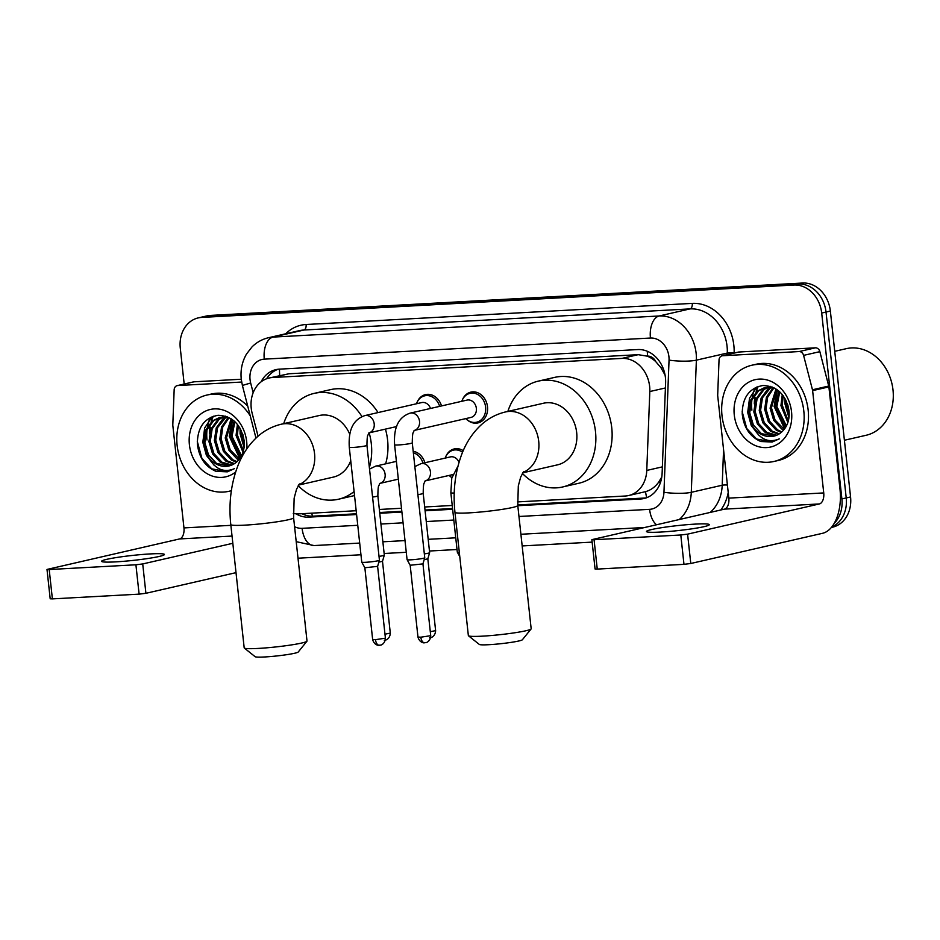 <?xml version="1.0" encoding="UTF-8"?>
<svg xmlns="http://www.w3.org/2000/svg" width="940" height="940" viewBox="0 0 940 940"><rect width="100%" height="100%" fill="white"/><g stroke="black" fill="none" stroke-linecap="round" stroke-linejoin="round"><path stroke-width="1.41" d="M451.893 477.708A15.792 13.054 77.1 0 1 450.542 476.662M462.515 399.571A15.792 13.054 77.1 0 1 470.893 392.121A15.792 13.054 77.1 0 1 487.507 406.797A15.792 13.054 77.1 0 1 477.943 422.918A15.792 13.054 77.1 0 1 467.168 419.851M517.482 501.913L625.241 496.014A29.622 24.463 -102.9 0 0 628.66 495.533A29.622 24.463 -102.9 0 0 646.767 470.435L649.81 391.534A29.622 24.463 -102.9 0 0 649.634 386.422A29.622 24.463 -102.9 0 0 621.892 358.41L272.588 377.516A29.622 24.463 -102.9 0 0 269.157 377.998A29.622 24.463 -102.9 0 0 252.155 413.283L258.065 436.195M665.073 375.095L660.938 367.716L655.803 361.689A9.87 8.155 -102.9 0 0 647.625 356.131A29.622 16.521 -93.1 0 1 647.319 351.266M647.625 356.131L647.19 356.154A29.622 24.463 77.1 0 1 655.803 361.689M628.66 495.533L645.533 491.655C650.609 490.269 654.945 487.167 658.552 482.349L661.795 476.991M647.19 356.154L638.201 354.674L288.886 373.779L269.157 377.998M293.268 513.381A29.622 24.463 -102.9 0 0 299.002 513.863L356.178 510.726M379.349 509.468L401.498 508.258M424.68 506.989L452.234 505.473M445.889 456.382A15.792 13.054 77.1 0 1 454.267 448.932A15.792 13.054 77.1 0 1 463.232 450.648M413.189 451.282A15.792 13.054 77.1 0 1 424.892 462.75M417.196 402.05A15.792 13.054 77.1 0 1 425.562 394.6A15.792 13.054 77.1 0 1 441.518 405.939M517.799 505.72L640.587 498.999A29.622 24.463 -102.9 0 0 644.006 498.517A29.622 24.463 -102.9 0 0 662.113 473.419L665.614 382.686A29.622 24.463 -102.9 0 0 665.426 377.563A29.622 24.463 -102.9 0 0 637.696 349.562L279.368 369.15A29.622 24.463 -102.9 0 0 275.937 369.632A29.622 24.463 -102.9 0 0 261.062 381.863M184.181 384.014L180.28 348.117A29.622 24.463 77.1 0 1 198.199 317.908A29.622 24.463 77.1 0 1 201.63 317.426L793.959 285.032A29.622 24.463 77.1 0 1 821.689 313.032L841.888 498.929A29.622 24.463 77.1 0 1 834.274 523.31M592.141 542.121L522.17 545.94M457.016 549.512L429.463 551.016M406.28 552.285L384.131 553.495M360.96 554.764L298.004 558.207M198.199 317.908L206.882 315.911A29.622 24.463 77.1 0 1 210.313 315.429L802.631 283.034A29.622 24.463 77.1 0 1 830.361 311.046L850.559 496.943L846.223 497.941A29.622 24.463 77.1 0 1 831.747 527.023A29.622 24.463 77.1 0 0 846.223 497.941L826.025 312.045L846.223 497.941L841.888 498.929M802.631 283.034L798.295 284.033A29.622 24.463 77.1 0 1 826.025 312.045A29.622 24.463 77.1 0 0 798.295 284.033L205.966 316.428L798.295 284.033L793.959 285.032M202.547 316.909A29.622 24.463 77.1 0 1 205.966 316.428A29.622 24.463 77.1 0 0 202.547 316.909M295.947 513.804A29.622 24.463 -102.9 0 0 308.79 517.141L356.589 514.533M379.76 513.264L401.909 512.053M425.091 510.784L452.645 509.28M266.584 378.761A29.622 24.463 77.1 0 1 278.134 369.255M356.507 513.78L313.137 516.154A29.622 24.463 77.1 0 1 301.904 513.698M646.156 497.906A29.622 24.463 77.1 0 1 644.922 498.012L517.729 504.968M452.563 508.528L425.009 510.032M401.827 511.301L379.678 512.512M755.231 387.656A39.492 32.618 -102.9 0 0 752.447 396.398M751.941 399.524A39.492 32.618 -102.9 0 0 751.871 410.169M210.36 417.454A39.492 32.618 -102.9 0 0 207.576 426.196M207.07 429.322A39.492 32.618 -102.9 0 0 207 439.967M850.559 496.943A29.622 24.463 77.1 0 1 832.629 527.164L831.407 527.434M660.526 532.063A31.596 2.503 -6.2 0 0 692.862 528.691A31.596 2.503 -6.2 0 0 709.289 524.685A31.596 2.503 -6.2 0 0 695.236 524.109A31.596 2.503 -6.2 0 0 662.911 527.493A31.596 2.503 -6.2 0 0 646.473 531.5A31.596 2.503 -6.2 0 0 660.526 532.063M722.625 355.743A4.935 4.077 -102.9 0 0 722.049 355.825L738.323 352.089A4.935 4.077 77.1 0 1 738.887 352.018L722.625 355.743L799.118 351.56L815.391 347.823A4.935 4.077 77.1 0 1 819.856 351.654L828.727 386.046A4.935 4.077 77.1 0 1 828.892 386.892L839.996 489.2A39.492 22.031 -93.1 0 1 822.559 533.297L690.783 563.495L683.979 564.341L680.795 534.989L687.587 534.143L819.375 503.946A9.87 5.511 86.9 0 0 823.734 492.924L812.618 390.617A4.935 4.077 -102.9 0 0 812.466 389.771L803.582 355.379A4.935 4.077 -102.9 0 0 799.118 351.56M738.887 352.018L815.391 347.823M722.049 355.825A4.935 4.077 -102.9 0 0 719.03 360.008L717.69 394.953A4.935 4.077 -102.9 0 0 717.714 395.811L728.829 498.118A9.87 5.511 86.9 0 1 724.47 509.139L591.871 539.642L594.068 539.736L597.253 569.088L683.979 564.341M597.253 569.088L595.067 568.994L591.871 539.642M594.068 539.736L680.795 534.989M834.744 351.313L846.259 348.67A44.427 36.707 77.1 0 1 893 389.959A44.427 36.707 77.1 0 1 866.104 435.279L844.402 440.249M755.372 408.653A44.427 36.707 77.1 0 1 755.208 406.75M755.102 400.945A44.427 36.707 77.1 0 1 755.325 397.879M722.002 415.586A49.362 40.784 77.1 0 1 751.883 365.225A49.362 40.784 77.1 0 1 803.818 411.109A49.362 40.784 77.1 0 1 773.937 461.47A49.362 40.784 77.1 0 1 722.002 415.586M751.883 365.225L756.218 364.238A49.362 40.784 77.1 0 1 808.153 410.11A49.362 40.784 77.1 0 1 778.273 460.471L773.937 461.47M760.824 441.506L772.104 442.047L779.307 438.851C768.509 443.375 759.684 439.321 752.87 426.713A24.687 20.386 77.1 0 0 773.843 436.16A24.687 20.386 77.1 0 0 782.115 431.613C787.403 426.502 789.718 419.651 789.059 411.062C785.934 394.671 777.239 386.152 762.951 385.494C749.262 388.044 742.353 397.514 742.224 413.929C743.74 427.582 749.944 436.783 760.824 441.506M791.539 411.779A34.557 28.541 77.1 0 1 766.629 447.593A34.557 28.541 77.1 0 1 734.269 414.916A34.557 28.541 77.1 0 1 759.191 379.102A34.557 28.541 77.1 0 1 791.539 411.779M768.027 387.186L763.997 389.606L757.041 399.065L755.173 411.555L758.792 423.74L766.793 432.388L776.757 435.208M767.322 387.233L762.645 389.912L755.678 399.382L753.821 411.861L757.428 424.046L765.442 432.694L776.087 435.478M770.918 387.304L762.457 397.82L760.589 410.31L764.208 422.495L772.222 431.143L779.354 433.822M770.177 387.233L768.074 388.666L761.106 398.137L759.238 410.615L762.857 422.8L770.859 431.448L778.72 434.21M773.902 387.903L767.627 397.244L766.018 409.065L769.637 421.249L777.639 429.897L781.833 431.883M773.15 387.703L766.429 397.127L764.667 409.382L768.274 421.566L776.287 430.203L781.234 432.423M776.698 389.43L771.446 407.819L775.053 420.004L784.242 429.333M775.993 388.972L770.083 408.136L773.702 420.321L781.704 428.969L783.655 430.038M779.754 391.874L776.863 406.585L786.428 425.938M778.955 391.157L775.512 406.891L785.911 426.889M783.184 395.728L782.292 405.34L788.296 421.096M782.28 394.565L780.928 405.645L787.873 422.507M787.767 404.788L789.048 410.991M786.298 400.981L786.357 404.412L789.177 415.069M772.104 386.974L764.561 387.644L757.217 391.157L750.261 400.616L748.393 413.106L752.87 426.713M765.242 387.503L758.58 390.84L751.612 400.311L749.744 412.789L753.363 424.974L761.377 433.622L774.043 436.113M774.395 388.044L764.561 387.644M770.33 386.352L768.673 386.916M769.989 386.399L767.98 386.986M784.959 398.419L784.982 403.953L788.954 417.783M777.004 389.642L774.125 406.433L784.63 428.828M785.57 399.512L785.652 403.801L789.083 416.561M777.462 389.971L774.807 406.28L784.971 428.358M757.053 386.834L749.544 398.161L747.688 412.495L751.26 425.538L759.238 435.784M742.165 411.638L746.771 428.534L756.606 439.027L772.304 442M531.088 628.977L522.37 639.764A21.726 1.727 173.8 0 1 488.894 644.699A21.726 1.727 173.8 0 1 479.318 644.441L468.473 635.781A31.596 2.503 -6.2 0 0 482.408 636.157A31.596 2.503 -6.2 0 0 531.088 628.977A31.596 2.503 -6.2 0 0 531.171 628.766L517.776 505.497A31.596 2.503 173.8 0 1 501.349 509.504A31.596 2.503 173.8 0 1 469.013 512.876A31.596 2.503 173.8 0 1 454.96 512.312L468.355 635.593A31.596 2.503 -6.2 0 0 468.473 635.781M522.757 472.808L557.549 464.842A31.596 26.097 -102.9 0 0 576.678 432.612A31.596 26.097 -102.9 0 0 543.438 403.248L505.473 411.955C496.461 414.117 488.471 418.312 481.515 424.563C472.82 432.529 466.228 442.435 461.752 454.279C455.042 472.256 452.774 491.608 454.96 512.312M507.87 411.403A54.297 44.861 77.1 0 1 538.361 381.123A54.297 44.861 77.1 0 1 595.49 431.589A54.297 44.861 77.1 0 1 562.625 486.979A54.297 44.861 77.1 0 1 522.393 473.419M538.361 381.123L554.635 377.387A54.297 44.861 77.1 0 1 611.764 427.853A54.297 44.861 77.1 0 1 578.887 483.242L562.625 486.979M306.922 641.245L298.203 652.031A21.726 1.727 173.8 0 1 264.728 656.966A21.726 1.727 173.8 0 1 255.151 656.707L244.306 648.048A31.596 2.503 -6.2 0 0 258.242 648.424A31.596 2.503 -6.2 0 0 306.922 641.245A31.596 2.503 -6.2 0 0 307.004 641.033L293.609 517.752A31.596 2.503 173.8 0 1 277.183 521.77A31.596 2.503 173.8 0 1 244.846 525.143A31.596 2.503 173.8 0 1 230.793 524.579L244.189 647.86A31.596 2.503 -6.2 0 0 244.306 648.048M349.809 434.362A31.596 26.097 -102.9 0 0 319.271 415.515L281.307 424.21C272.295 426.372 264.305 430.579 257.349 436.818C248.654 444.796 242.062 454.702 237.585 466.534C230.876 484.523 228.608 503.863 230.793 524.579M283.704 423.658A54.297 44.861 77.1 0 1 314.195 393.378A54.297 44.861 77.1 0 1 361.947 416.573M369.185 432.94A54.297 44.861 77.1 0 1 371.323 443.845A54.297 44.861 77.1 0 1 369.361 467.579M314.195 393.378L330.469 389.654A54.297 44.861 77.1 0 1 378.045 412.578M385.435 429.11A54.297 44.861 77.1 0 1 387.597 440.12A54.297 44.861 77.1 0 1 385.635 463.843M298.591 485.075L333.383 477.097A31.596 26.097 -102.9 0 0 350.738 460.635M354.086 491.514A54.297 44.861 77.1 0 1 338.459 499.234A54.297 44.861 77.1 0 1 298.227 485.674M414.14 430.438L413.4 432.471C412.731 432.482 412.355 435.948 412.272 442.869A8.883 0.705 173.8 0 1 407.654 443.997A8.883 0.705 173.8 0 1 398.56 444.949A8.883 0.705 173.8 0 1 398.102 444.973A8.883 0.705 173.8 0 1 394.6 444.796C393.895 431.954 395.752 418.041 410.169 413.118L467.004 400.099A8.883 7.344 77.1 0 1 476.357 408.36A8.883 7.344 77.1 0 1 470.975 417.419L414.622 430.332M461.81 401.286A14.805 12.232 77.1 0 1 470.024 393.331A14.805 12.232 77.1 0 1 485.604 407.09A14.805 12.232 77.1 0 1 476.639 422.201A14.805 12.232 77.1 0 1 465.77 418.606M412.272 442.869L424.751 557.737A8.883 0.705 173.8 0 1 424.751 557.761A8.883 0.705 173.8 0 1 423.282 558.301A8.883 0.705 173.8 0 1 411.038 559.817A8.883 0.705 173.8 0 1 407.09 559.676A8.883 0.705 173.8 0 1 407.079 559.664L394.6 444.796M425.045 642.749A6.415 3.584 -93.1 0 1 424.704 642.795A6.415 3.584 -93.1 0 1 420.826 637.191L430.731 635.687L422.941 563.883L410.181 565.257M368.821 432.917L368.081 434.95C367.411 434.962 367.035 438.428 366.953 445.349A8.883 0.705 173.8 0 1 362.323 446.477A8.883 0.705 173.8 0 1 353.228 447.428A8.883 0.705 173.8 0 1 352.782 447.452A8.883 0.705 173.8 0 1 349.281 447.276C348.576 434.433 350.432 420.521 364.849 415.598L421.684 402.579A8.883 7.344 77.1 0 1 430.497 408.465M416.479 403.765A14.805 12.232 77.1 0 1 424.704 395.811A14.805 12.232 77.1 0 1 439.626 406.374M379.725 645.228A6.415 3.584 -93.1 0 1 379.384 645.275A6.415 3.584 -93.1 0 1 375.507 639.67L385.412 638.166L377.61 566.374L379.419 560.24A8.883 0.705 173.8 0 1 379.419 560.24A8.883 0.705 173.8 0 1 377.951 560.78A8.883 0.705 173.8 0 1 365.707 562.296A8.883 0.705 173.8 0 1 361.771 562.155A8.883 0.705 173.8 0 1 361.759 562.132L349.281 447.276M377.61 566.374L364.861 567.76L361.771 562.155M459.308 552.332A8.883 0.705 173.8 0 1 457.298 552.133A8.883 0.705 173.8 0 1 457.298 552.109L450.859 492.819L451.776 478.155L457.968 466.123M414.846 466.604L421.096 463.62L450.378 456.911A8.883 7.344 77.1 0 1 459.014 462.327M425.068 480.939L424.328 482.972C423.658 482.984 423.282 486.45 423.2 493.371L429.639 552.661A8.883 0.705 173.8 0 1 429.639 552.685A8.883 0.705 173.8 0 1 428.17 553.225A8.883 0.705 173.8 0 1 424.328 553.895M445.184 458.097A14.805 12.232 77.1 0 1 453.397 450.143A14.805 12.232 77.1 0 1 462.551 452.257M430.309 631.704L435.62 630.623L427.818 558.807L424.187 559.664M451.917 477.602A14.805 12.232 77.1 0 1 449.156 475.429M379.748 483.419L378.996 485.451C378.327 485.463 377.951 488.929 377.868 495.85L384.319 555.14A8.883 0.705 173.8 0 1 384.307 555.164A8.883 0.705 173.8 0 1 382.839 555.705A8.883 0.705 173.8 0 1 379.008 556.374M413.353 452.798A14.805 12.232 77.1 0 1 423 463.185M384.977 634.183L390.3 633.102L382.498 561.286L378.867 562.144M115.655 561.873A31.596 2.503 -6.2 0 0 147.991 558.489A31.596 2.503 -6.2 0 0 164.418 554.482A31.596 2.503 -6.2 0 0 150.365 553.918A31.596 2.503 -6.2 0 0 118.04 557.291A31.596 2.503 -6.2 0 0 101.602 561.298A31.596 2.503 -6.2 0 0 115.655 561.873M177.742 385.541A4.935 4.077 -102.9 0 0 177.178 385.623L193.44 381.899A4.935 4.077 77.1 0 1 194.016 381.816L177.742 385.541L241.662 382.051M194.016 381.816L241.263 379.231M236.022 572.648L145.912 593.293L139.108 594.139L135.912 564.787L142.715 563.941L232.826 543.297M177.178 385.623A4.935 4.077 -102.9 0 0 174.159 389.806L172.807 424.751A4.935 4.077 -102.9 0 0 172.843 425.609L183.958 527.916A9.87 5.511 86.9 0 1 179.599 538.937L47 569.44L49.197 569.534L52.382 598.886L139.108 594.139M52.382 598.886L50.184 598.792L47 569.44M49.197 569.534L135.912 564.787M210.501 438.451A44.427 36.707 77.1 0 1 210.337 436.56M210.231 430.755A44.427 36.707 77.1 0 1 210.442 427.677M231.358 490.656A49.362 40.784 77.1 0 1 229.066 491.268A49.362 40.784 77.1 0 1 177.131 445.384A49.362 40.784 77.1 0 1 207.012 395.035A49.362 40.784 77.1 0 1 250.24 415.832M207.012 395.035L211.347 394.036A49.362 40.784 77.1 0 1 247.749 406.186M215.953 471.316L227.233 471.845L234.436 468.661C223.626 473.173 214.814 469.13 207.999 456.523A24.687 20.386 77.1 0 0 228.972 465.958A24.687 20.386 77.1 0 0 237.244 461.423C242.532 456.299 244.846 449.449 244.177 440.86C241.063 424.469 232.368 415.95 218.08 415.292C204.391 417.842 197.482 427.324 197.353 443.727C198.869 457.38 205.073 466.581 215.953 471.316M235.658 471.951A34.557 28.541 77.1 0 1 206.988 473.619A34.557 28.541 77.1 0 1 189.398 444.714A34.557 28.541 77.1 0 1 214.32 408.9A34.557 28.541 77.1 0 1 246.668 441.577A34.557 28.541 77.1 0 1 246.809 448.85M223.156 416.996L219.126 419.405L212.158 428.863L210.302 441.353L213.921 453.538L221.922 462.186L231.886 465.006M222.451 417.031L217.775 419.71L210.807 429.18L208.939 441.659L212.558 453.844L220.571 462.492L231.216 465.277M226.035 417.113L217.587 427.63L215.718 440.108L219.337 452.293L227.351 460.941L234.483 463.62M225.306 417.043L223.191 418.476L216.235 427.935L214.367 440.425L217.986 452.598L225.988 461.246L233.849 464.019M229.031 417.701L222.757 427.042L221.147 438.863L224.766 451.047L232.768 459.695L236.962 461.681M228.279 417.501L221.558 426.936L219.796 439.18L223.403 451.365L231.416 460.013L236.351 462.221M231.828 419.24L226.564 437.629L230.183 449.814L239.371 459.143M231.123 418.77L225.212 437.934L228.831 450.119L236.833 458.767L238.784 459.848M234.883 421.672L231.992 436.383L241.557 455.736M234.084 420.967L230.641 436.689L241.04 456.687M238.314 425.526L237.421 435.138L243.425 450.895M237.409 424.363L236.058 435.455L243.002 452.305M242.896 434.586L244.177 440.801M241.427 430.779L241.486 434.21L244.306 444.867M227.233 416.784L219.69 417.442L212.346 420.956L205.39 430.426L203.522 442.905L207.999 456.523M220.371 417.301L213.709 420.65L206.741 430.109L204.873 442.599L208.492 454.784L216.505 463.42L229.172 465.911M229.525 417.842L219.69 417.442M225.447 416.162L223.802 416.726M225.118 416.209L223.109 416.784M240.088 428.217L240.1 433.751L244.083 447.593M232.133 419.44L229.254 436.231L239.759 458.626M240.687 429.31L240.781 433.599L244.212 446.359M232.591 419.769L229.936 436.078L240.1 458.156M212.182 416.632L204.673 427.97L202.817 442.294L206.389 455.336L214.367 465.582M197.294 441.436L201.9 458.332L211.735 468.837L227.433 471.798M665.402 387.962L649.81 391.534M646.743 497.683A29.622 16.521 -93.1 0 1 645.533 491.655M658.552 482.349A29.622 5.182 2.2 0 0 660.468 482.526M312.48 516.178A29.622 16.521 -93.1 0 1 311.751 513.158M660.938 367.716A29.622 5.182 2.2 0 0 662.994 367.94M279.756 375.565A29.622 16.521 -93.1 0 1 279.533 369.15M638.201 354.674L621.892 358.41M662.371 466.863L646.767 470.435M288.886 373.779L272.588 377.516M518.974 516.483L649.611 509.339A19.74 16.309 -102.9 0 0 663.957 492.278L669.045 360.114A19.74 16.309 -102.9 0 0 668.928 356.707A19.74 16.309 -102.9 0 0 650.445 338.036L264.281 359.151A19.74 16.309 -102.9 0 0 250.052 379.619A19.74 16.309 -102.9 0 0 250.663 383.003L253.166 392.697M264.281 359.151A19.74 11.022 86.9 0 1 273.011 337.096L659.163 315.981A39.492 32.618 77.1 0 1 696.141 353.322A39.492 32.618 77.1 0 1 696.375 360.149L727.29 353.064A39.492 32.618 -102.9 0 0 727.055 346.249A39.492 32.618 -102.9 0 0 690.077 308.896L303.914 330.022A39.492 32.618 -102.9 0 0 299.343 330.657L268.441 337.742A39.492 32.618 77.1 0 1 273.011 337.096L303.914 330.022A4.935 2.749 -93.1 0 0 306.099 324.5L692.251 303.385A4.935 2.749 -93.1 0 1 690.077 308.896L659.163 315.981A19.74 11.022 86.9 0 0 650.445 338.036M268.441 337.742C262.131 339.234 256.655 342.289 252.026 346.907L246.515 354.016C242.074 361.747 240.323 370.16 241.263 379.267L242.391 385.447L250.663 383.003M692.251 303.385A44.427 36.707 77.1 0 1 733.846 345.403A44.427 36.707 77.1 0 1 734.128 353.052M728.218 492.513A44.427 36.707 77.1 0 1 720.886 509.962M285.666 333.794A44.427 36.707 77.1 0 1 306.099 324.5M821.689 313.032L830.361 311.046M201.63 317.426L210.313 315.429M669.045 360.114A19.74 3.454 2.2 0 0 696.375 360.149L691.288 492.313L722.202 485.228L723.565 449.696M663.957 492.278A19.74 3.454 2.2 0 0 691.288 492.313A39.492 32.618 77.1 0 1 679.315 519.491M710.229 512.406A39.492 32.618 -102.9 0 0 722.202 485.228A4.935 0.87 -177.8 0 1 727.407 485.052M727.231 354.639L727.29 353.064A4.935 0.87 -177.8 0 1 734.07 353.064M294.584 526.682A19.74 16.309 -102.9 0 0 302.104 528.339L357.752 525.296M380.935 524.027L403.084 522.816M426.255 521.547L453.809 520.043M302.104 528.339A19.74 11.022 86.9 0 0 314.031 545.564L359.691 543.073M649.611 509.339A19.74 11.022 86.9 0 0 656.461 524.72M644.922 498.012L640.587 498.999M313.137 516.154L308.79 517.141M724.47 509.139L819.375 503.946M728.829 498.118L823.734 492.924M828.892 386.892L812.618 390.617M687.587 534.143L690.783 563.495M812.466 389.771L828.727 386.046M819.856 351.654L803.582 355.379M754.315 403.918A39.492 32.618 77.1 0 1 754.926 397.032M756.054 392.133A39.492 32.618 77.1 0 1 758.239 386.399M523.004 472.456A31.596 26.097 -102.9 0 0 538.714 441.306A31.596 26.097 -102.9 0 0 509.128 411.438A31.596 26.097 -102.9 0 0 505.473 411.955M298.838 484.711A31.596 26.097 -102.9 0 0 314.548 453.574A31.596 26.097 -102.9 0 0 284.961 423.693A31.596 26.097 -102.9 0 0 281.307 424.21M410.169 413.118A8.883 7.344 77.1 0 1 410.745 413.012A8.883 7.344 77.1 0 1 419.522 421.379A8.883 7.344 77.1 0 1 414.646 430.309M420.826 637.191L417.971 637.073L410.181 565.269L407.09 559.676M364.849 415.598A8.883 7.344 77.1 0 1 365.413 415.492A8.883 7.344 77.1 0 1 374.202 423.858A8.883 7.344 77.1 0 1 369.326 432.776M375.507 639.67L372.651 639.553L364.849 567.748M454.231 493.007A8.883 0.705 173.8 0 1 450.859 492.819M421.096 463.62A8.883 7.344 77.1 0 1 421.661 463.514A8.883 7.344 77.1 0 1 430.45 471.88A8.883 7.344 77.1 0 1 425.573 480.798M423.2 493.371A8.883 0.705 173.8 0 1 421.731 493.935A8.883 0.705 173.8 0 1 417.889 494.605M396.41 461.376L375.777 466.099A8.883 7.344 77.1 0 1 376.341 465.993A8.883 7.344 77.1 0 1 385.118 474.359A8.883 7.344 77.1 0 1 380.254 483.278M377.868 495.85A8.883 0.705 173.8 0 1 376.399 496.414A8.883 0.705 173.8 0 1 372.569 497.084M179.599 538.937L232.051 536.07M183.958 527.916L230.876 525.343M142.715 563.941L145.912 593.293M209.444 433.716A39.492 32.618 77.1 0 1 210.055 426.831M211.183 421.943A39.492 32.618 77.1 0 1 213.368 416.197M296.206 541.663L314.031 545.564M382.862 541.804L405.011 540.594M428.194 539.325L455.747 537.821M520.901 534.261L644.311 527.505M242.391 385.447L255.974 438.075M517.776 505.497L518.304 485.945L520.701 477.015L523.604 471.692M293.609 517.752L294.138 498.2L296.535 489.27L299.437 483.947M338.459 499.234L354.521 495.556M430.731 635.687C430.391 642.208 425.009 643.019 425.996 642.584L423.928 642.784C424.927 643.007 419.639 643.242 417.971 637.073M470.024 393.331L475.534 392.062M422.93 563.894L424.751 557.761M476.639 422.201L482.149 420.932M385.412 638.166C385.071 644.687 379.69 645.498 380.677 645.063L378.597 645.263C379.607 645.486 374.32 645.721 372.651 639.553M424.704 395.811L430.214 394.541M396.645 426.548L369.291 432.811M366.953 445.349L379.431 560.216M459.778 556.609L457.298 552.133M435.62 630.623C435.279 637.132 429.897 637.943 430.884 637.52L429.592 637.72M427.818 558.818L429.639 552.685M453.397 450.143L458.908 448.873M452.892 474.571L425.55 480.834M390.3 633.102C389.959 639.611 384.578 640.422 385.565 639.999L384.272 640.199M382.498 561.298L384.307 555.164M369.526 469.084L375.777 466.099M398.337 479.165L380.218 483.313M229.066 491.268L231.346 490.739"/></g></svg>
